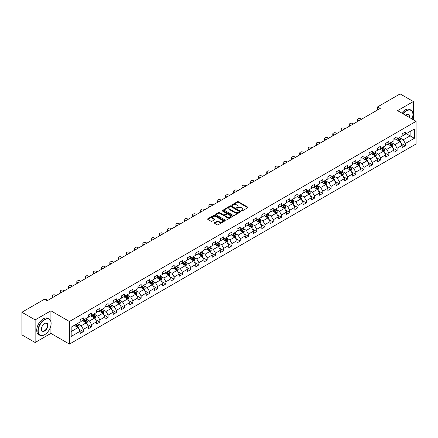 <?xml version="1.0" encoding="UTF-8"?>
<svg xmlns="http://www.w3.org/2000/svg" width="438" height="438" viewBox="0 0 438 438"><rect width="100%" height="100%" fill="white"/><g stroke="black" fill="none" stroke-linecap="round" stroke-linejoin="round"><path stroke-width="0.66" d="M241.508 210.913A0.515 0.296 0 0 0 242.236 210.913L247.755 207.721A0.734 0.422 0 0 0 247.974 207.426A0.734 0.422 0 0 0 247.755 207.125L238.403 201.726A0.734 0.422 0 0 0 237.363 201.726L231.844 204.913A0.515 0.296 0 0 0 232.573 205.334L233.29 204.918A2.349 1.358 0 0 1 236.613 204.918L237.391 205.367A2.349 1.358 0 0 1 238.08 206.331A2.349 1.358 0 0 1 237.391 207.289L236.679 207.7A0.515 0.296 0 0 0 237.407 208.121L238.119 207.711A2.349 1.358 0 0 1 241.442 207.711L242.225 208.159A2.349 1.358 0 0 1 242.909 209.118A2.349 1.358 0 0 1 242.225 210.081L241.508 210.492A0.515 0.296 0 0 0 241.508 210.913L241.508 210.492M214.56 222.663A0.734 0.422 0 0 0 214.346 222.958A0.734 0.422 0 0 0 214.56 223.26L217.182 224.776A0.734 0.422 0 0 0 218.223 224.776L224.355 221.234A0.734 0.422 0 0 0 224.568 220.938A0.734 0.422 0 0 0 224.355 220.637L215.003 215.239A0.734 0.422 0 0 0 213.963 215.239L207.831 218.776A0.734 0.422 0 0 0 207.617 219.077A0.734 0.422 0 0 0 207.831 219.378L211.001 221.206A0.734 0.422 0 0 0 212.041 221.206L214.664 219.69A0.734 0.422 0 0 0 214.877 219.394A0.734 0.422 0 0 0 214.664 219.093L213.092 218.184A1.966 1.133 0 0 1 212.518 217.385A1.966 1.133 0 0 1 213.728 216.334A1.966 1.133 0 0 1 215.868 216.58L222.028 220.133A1.966 1.133 0 0 1 222.603 220.938A1.966 1.133 0 0 1 221.387 221.984A1.966 1.133 0 0 1 219.246 221.737L218.223 221.146A0.734 0.422 0 0 0 217.182 221.146L214.56 222.663L214.56 223.26L217.182 221.759L217.182 221.146M50.907 310.794L35.133 319.899L21.9 312.261L21.9 334.873L35.133 342.511L50.907 333.406L69.428 344.098L69.428 321.487L50.907 310.794L50.907 321.525M413.346 119.749L413.346 101.539L397.578 110.644L416.1 121.337L69.428 321.487M413.346 101.539L400.118 93.902L377.622 106.888L377.622 109.943M21.9 312.261L44.391 299.274L47.041 300.802L380.266 108.416L377.622 106.888M233.339 215.447A0.734 0.422 0 0 0 234.379 215.447L240.511 211.91A0.734 0.422 0 0 0 240.725 211.609A0.734 0.422 0 0 0 240.511 211.308L231.16 205.909A0.734 0.422 0 0 0 230.12 205.909L223.988 209.452A0.734 0.422 0 0 0 223.774 209.747A0.734 0.422 0 0 0 223.988 210.048L233.339 215.447M222.4 211.023A0.515 0.296 0 0 1 222.926 211.094L222.926 210.486L232.43 215.972A0.734 0.422 0 0 1 232.644 216.273A0.734 0.422 0 0 1 232.43 216.575L226.298 220.111A0.734 0.422 0 0 1 225.263 220.111L215.912 214.713L215.912 214.111A0.734 0.422 0 0 0 215.693 214.412A0.734 0.422 0 0 0 215.912 214.713M215.912 214.111L218.535 212.6A0.734 0.422 0 0 1 219.575 212.6L223.364 214.79A0.734 0.422 0 0 0 224.404 214.79L226.145 213.782A0.734 0.422 0 0 0 226.358 213.481A0.734 0.422 0 0 0 226.145 213.186L222.197 210.902A0.515 0.296 0 0 1 222.926 210.486M69.428 344.098L416.1 143.954L416.1 121.337M78.928 329.08L83.346 331.632L83.346 329.403L88.427 326.469L88.427 328.703L91.602 326.868L91.602 324.635L96.688 321.7L96.688 323.934L99.864 322.1L99.864 319.871L104.945 316.937L104.945 319.165L108.12 317.331L108.12 315.103L113.201 312.168L113.201 314.402L116.377 312.568L116.377 310.334L121.457 307.399L121.457 309.633L124.633 307.799L124.633 305.571L129.714 302.636L129.714 304.864L132.889 303.03L132.889 300.802L137.97 297.867L137.97 300.101L141.145 298.267L141.145 296.033L146.226 293.099L146.226 295.332L149.402 293.498L149.402 291.27L154.483 288.335L154.483 290.564L157.658 288.73L157.658 286.501L162.739 283.567L162.739 285.8L165.914 283.966L165.914 281.733L170.995 278.798L170.995 281.032L174.171 279.198L174.171 276.969L179.251 274.035L179.251 276.263L182.427 274.429L182.427 272.201L187.508 269.266L187.508 271.5L190.683 269.666L190.683 267.432L195.764 264.497L195.764 266.731L198.94 264.897L198.94 262.669L204.02 259.734L204.02 261.962L207.196 260.128L207.196 257.9L212.277 254.965L212.277 257.199L215.452 255.365L215.452 253.131L220.533 250.197L220.533 252.43L223.709 250.596L223.709 248.368L228.789 245.433L228.789 247.662L231.965 245.827L231.965 243.599L237.046 240.665L237.046 242.898L240.221 241.064L240.221 238.83L245.307 235.896L245.307 238.13L248.483 236.296L248.483 234.067L253.564 231.133L253.564 233.361L256.739 231.527L256.739 229.298L261.82 226.364L261.82 228.598L264.995 226.764L264.995 224.53L270.076 221.595L270.076 223.829L273.252 221.995L273.252 219.766L278.333 216.832L278.333 219.06L281.508 217.226L281.508 214.998L286.589 212.063L286.589 214.297L289.764 212.463L289.764 210.229L294.845 207.294L294.845 209.528L298.021 207.694L298.021 205.466L303.101 202.531L303.101 204.76L306.277 202.925L306.277 200.697L311.358 197.762L311.358 199.996L314.533 198.162L314.533 195.928L319.614 192.994L319.614 195.228L322.79 193.393L322.79 191.165L327.87 188.231L327.87 190.459L331.046 188.625L331.046 186.396L336.127 183.462L336.127 185.696L339.302 183.861L339.302 181.628L344.383 178.693L344.383 180.927L347.558 179.093L347.558 176.864L352.639 173.93L352.639 176.158L355.815 174.324L355.815 172.096L360.896 169.161L360.896 171.389L364.071 169.561L364.071 167.327L369.152 164.392L369.152 166.626L372.327 164.792L372.327 162.564L377.408 159.629L377.408 161.857L380.584 160.023L380.584 157.795L385.664 154.86L385.664 157.089L388.84 155.26L388.84 153.026L393.926 150.092L393.926 152.325L397.102 150.491L397.102 148.263L402.183 145.328L402.183 147.557L405.358 145.723L405.358 143.494L414.353 138.298L414.353 129.007L410.121 131.455L410.121 135.857L414.353 138.298M83.346 331.632L80.17 333.466L80.17 331.238L71.175 336.433L71.175 327.142L80.17 321.946L80.17 319.718L83.346 317.884L83.346 320.112L88.427 317.178L88.427 314.949L91.602 313.115L91.602 315.349L96.688 312.414L96.688 310.181L99.864 308.347L99.864 310.58L104.945 307.646L104.945 305.417L108.12 303.583L108.12 305.812L113.201 302.877L113.201 300.649L116.377 298.815L116.377 301.048L121.457 298.114L121.457 295.88L124.633 294.046L124.633 296.28L129.714 293.345L129.714 291.117L132.889 289.283L132.889 291.511L137.97 288.576L137.97 286.348L141.145 284.514L141.145 286.748L146.226 283.813L146.226 281.579L149.402 279.745L149.402 281.979L154.483 279.044L154.483 276.816L157.658 274.982L157.658 277.21L162.739 274.276L162.739 272.047L165.914 270.213L165.914 272.447L170.995 269.512L170.995 267.279L174.171 265.444L174.171 267.678L179.251 264.744L179.251 262.515L182.427 260.681L182.427 262.909L187.508 259.975L187.508 257.747L190.683 255.912L190.683 258.146L195.764 255.212L195.764 252.978L198.94 251.144L198.94 253.378L204.02 250.443L204.02 248.215L207.196 246.38L207.196 248.609L212.277 245.674L212.277 243.446L215.452 241.612L215.452 243.846L220.533 240.911L220.533 238.677L223.709 236.843L223.709 239.077L228.789 236.142L228.789 233.914L231.965 232.08L231.965 234.308L237.046 231.374L237.046 229.145L240.221 227.311L240.221 229.545L245.307 226.61L245.307 224.376L248.483 222.542L248.483 224.776L253.564 221.842L253.564 219.613L256.739 217.779L256.739 220.007L261.82 217.073L261.82 214.844L264.995 213.01L264.995 215.239L270.076 212.31L270.076 210.076L273.252 208.242L273.252 210.475L278.333 207.541L278.333 205.312L281.508 203.478L281.508 205.707L286.589 202.772L286.589 200.544L289.764 198.71L289.764 200.938L294.845 198.009L294.845 195.775L298.021 193.941L298.021 196.175L303.101 193.24L303.101 191.012L306.277 189.178L306.277 191.406L311.358 188.471L311.358 186.243L314.533 184.409L314.533 186.637L319.614 183.708L319.614 181.474L322.79 179.64L322.79 181.874L327.87 178.939L327.87 176.711L331.046 174.877L331.046 177.105L336.127 174.171L336.127 171.942L339.302 170.108L339.302 172.337L344.383 169.407L344.383 167.174L347.558 165.34L347.558 167.573L352.639 164.639L352.639 162.41L355.815 160.576L355.815 162.805L360.896 159.87L360.896 157.642L364.071 155.808L364.071 158.036L369.152 155.107L369.152 152.873L372.327 151.039L372.327 153.273L377.408 150.338L377.408 148.11L380.584 146.276L380.584 148.504L385.664 145.569L385.664 143.341L388.84 141.507L388.84 143.735L393.926 140.806L393.926 138.572L397.102 136.738L397.102 138.972L402.183 136.037L402.183 133.809L405.358 131.975L405.358 134.203L414.353 129.007M82.503 320.605L86.313 322.801L81.233 325.735L77.422 323.534M80.17 320.725L81.233 321.333L83.346 320.112M81.233 325.735L83.346 329.403M86.313 322.801L88.427 326.469M90.759 315.836L94.57 318.037L89.489 320.966L85.678 318.771M88.427 315.957L89.489 316.57L91.602 315.349M89.489 320.966L91.602 324.635M94.57 318.037L96.688 321.7M99.015 311.068L102.826 313.269L97.745 316.203L93.935 314.002M96.688 311.188L97.745 311.801L99.864 310.58M97.745 316.203L99.864 319.871M102.826 313.269L104.945 316.937M107.272 306.304L111.082 308.5L106.001 311.434L102.191 309.233M104.945 306.425L106.001 307.033L108.12 305.812M106.001 311.434L108.12 315.103M111.082 308.5L113.201 312.168M115.528 301.536L119.339 303.737L114.258 306.666L110.447 304.47M113.201 301.656L114.258 302.269L116.377 301.048M114.258 306.666L116.377 310.334M119.339 303.737L121.457 307.399M123.784 296.767L127.595 298.968L122.514 301.902L118.703 299.701M121.457 296.887L122.514 297.501L124.633 296.28M122.514 301.902L124.633 305.571M127.595 298.968L129.714 302.636M132.041 291.998L135.851 294.199L130.77 297.134L126.96 294.933M129.714 292.124L130.77 292.732L132.889 291.511M130.77 297.134L132.889 300.802M135.851 294.199L137.97 297.867M140.297 287.235L144.107 289.436L139.027 292.365L135.216 290.17M137.97 287.355L139.027 287.969L141.145 286.748M139.027 292.365L141.145 296.033M144.107 289.436L146.226 293.099M148.553 282.466L152.364 284.667L147.283 287.602L143.472 285.401M146.226 282.587L147.283 283.2L149.402 281.979M147.283 287.602L149.402 291.27M152.364 284.667L154.483 288.335M156.809 277.697L160.62 279.898L155.539 282.833L151.729 280.632M154.483 277.823L155.539 278.431L157.658 277.21M155.539 282.833L157.658 286.501M160.62 279.898L162.739 283.567M165.066 272.934L168.876 275.135L163.796 278.064L159.985 275.869M162.739 273.055L163.796 273.668L165.914 272.447M163.796 278.064L165.914 281.733M168.876 275.135L170.995 278.798M173.322 268.166L177.133 270.366L172.052 273.301L168.241 271.1M170.995 268.286L172.052 268.899L174.171 267.678M172.052 273.301L174.171 276.969M177.133 270.366L179.251 274.035M181.578 263.397L185.389 265.598L180.308 268.532L176.498 266.331M179.251 263.523L180.308 264.13L182.427 262.909M180.308 268.532L182.427 272.201M185.389 265.598L187.508 269.266M189.835 258.634L193.645 260.834L188.564 263.764L184.754 261.568M187.508 258.754L188.564 259.367L190.683 258.146M188.564 263.764L190.683 267.432M193.645 260.834L195.764 264.497M198.096 253.865L201.907 256.066L196.826 259L193.01 256.799M195.764 253.985L196.826 254.598L198.94 253.378M196.826 259L198.94 262.669M201.907 256.066L204.02 259.734M206.353 249.096L210.163 251.297L205.083 254.232L201.272 252.031M204.02 249.222L205.083 249.83L207.196 248.609M205.083 254.232L207.196 257.9M210.163 251.297L212.277 254.965M214.609 244.333L218.42 246.534L213.339 249.463L209.528 247.267M212.277 244.453L213.339 245.066L215.452 243.846M213.339 249.463L215.452 253.131M218.42 246.534L220.533 250.197M222.865 239.564L226.676 241.765L221.595 244.7L217.785 242.499M220.533 239.685L221.595 240.298L223.709 239.077M221.595 244.7L223.709 248.368M226.676 241.765L228.789 245.433M231.122 234.795L234.932 236.996L229.851 239.931L226.041 237.73M228.789 234.921L229.851 235.529L231.965 234.308M229.851 239.931L231.965 243.599M234.932 236.996L237.046 240.665M239.378 230.032L243.189 232.233L238.108 235.162L234.297 232.967M237.046 230.153L238.108 230.766L240.221 229.545M238.108 235.162L240.221 238.83M243.189 232.233L245.307 235.896M247.634 225.263L251.445 227.464L246.364 230.399L242.553 228.198M245.307 225.384L246.364 225.997L248.483 224.776M246.364 230.399L248.483 234.067M251.445 227.464L253.564 231.133M255.891 220.495L259.701 222.696L254.62 225.63L250.81 223.429M253.564 220.621L254.62 221.228L256.739 220.007M254.62 225.63L256.739 229.298M259.701 222.696L261.82 226.364M264.147 215.731L267.957 217.932L262.877 220.861L259.066 218.666M261.82 215.852L262.877 216.465L264.995 215.239M262.877 220.861L264.995 224.53M267.957 217.932L270.076 221.595M272.403 210.963L276.214 213.164L271.133 216.098L267.322 213.897M270.076 211.083L271.133 211.696L273.252 210.475M271.133 216.098L273.252 219.766M276.214 213.164L278.333 216.832M280.659 206.194L284.47 208.395L279.389 211.33L275.579 209.129M278.333 206.32L279.389 206.928L281.508 205.707M279.389 211.33L281.508 214.998M284.47 208.395L286.589 212.063M288.916 201.431L292.726 203.632L287.646 206.561L283.835 204.365M286.589 201.551L287.646 202.164L289.764 200.938M287.646 206.561L289.764 210.229M292.726 203.632L294.845 207.294M297.172 196.662L300.983 198.863L295.902 201.798L292.091 199.597M294.845 196.782L295.902 197.396L298.021 196.175M295.902 201.798L298.021 205.466M300.983 198.863L303.101 202.531M305.428 191.893L309.239 194.094L304.158 197.029L300.348 194.828M303.101 192.019L304.158 192.627L306.277 191.406M304.158 197.029L306.277 200.697M309.239 194.094L311.358 197.762M313.685 187.13L317.495 189.331L312.414 192.26L308.604 190.065M311.358 187.25L312.414 187.864L314.533 186.637M312.414 192.26L314.533 195.928M317.495 189.331L319.614 192.994M321.941 182.361L325.752 184.562L320.671 187.497L316.86 185.296M319.614 182.482L320.671 183.095L322.79 181.874M320.671 187.497L322.79 191.165M325.752 184.562L327.87 188.231M330.197 177.593L334.008 179.794L328.927 182.728L325.116 180.527M327.87 177.719L328.927 178.326L331.046 177.105M328.927 182.728L331.046 186.396M334.008 179.794L336.127 183.462M338.454 172.829L342.27 175.03L337.183 177.959L333.373 175.764M336.127 172.95L337.183 173.563L339.302 172.337M337.183 177.959L339.302 181.628M342.27 175.03L344.383 178.693M346.715 168.061L350.526 170.262L345.445 173.196L341.629 170.995M344.383 168.181L345.445 168.794L347.558 167.573M345.445 173.196L347.558 176.864M350.526 170.262L352.639 173.93M354.972 163.292L358.782 165.493L353.701 168.427L349.891 166.226M352.639 163.418L353.701 164.026L355.815 162.805M353.701 168.427L355.815 172.096M358.782 165.493L360.896 169.161M363.228 158.529L367.039 160.73L361.958 163.659L358.147 161.463M360.896 158.649L361.958 159.262L364.071 158.036M361.958 163.659L364.071 167.327M367.039 160.73L369.152 164.392M371.484 153.76L375.295 155.961L370.214 158.895L366.403 156.694M369.152 153.88L370.214 154.494L372.327 153.273M370.214 158.895L372.327 162.564M375.295 155.961L377.408 159.629M379.741 148.991L383.551 151.192L378.47 154.127L374.66 151.926M377.408 149.117L378.47 149.725L380.584 148.504M378.47 154.127L380.584 157.795M383.551 151.192L385.664 154.86M387.997 144.228L391.807 146.429L386.727 149.358L382.916 147.163M385.664 144.348L386.727 144.962L388.84 143.735M386.727 149.358L388.84 153.026M391.807 146.429L393.926 150.092M396.253 139.459L400.064 141.66L394.983 144.595L391.172 142.394M393.926 139.58L394.983 140.193L397.102 138.972M394.983 144.595L397.102 148.263M400.064 141.66L402.183 145.328M406.311 133.656L410.121 135.857L403.239 139.826L399.429 137.625M402.183 134.816L403.239 135.424L405.358 134.203M403.239 139.826L405.358 143.494M35.133 319.899L35.133 342.511M71.175 331.544L78.057 327.569L74.246 325.368M78.057 327.569L80.17 331.238M400.934 143.171L405.358 145.723M392.678 147.94L397.102 150.491M384.422 152.709L388.84 155.26M376.165 157.472L380.584 160.023M367.909 162.241L372.327 164.792M359.653 167.009L364.071 169.561M351.396 171.773L355.815 174.324M343.14 176.541L347.558 179.093M334.884 181.31L339.302 183.861M326.628 186.073L331.046 188.625M318.371 190.842L322.79 193.393M310.115 195.611L314.533 198.162M301.859 200.374L306.277 202.925M293.602 205.143L298.021 207.694M285.346 209.911L289.764 212.463M277.09 214.675L281.508 217.226M268.833 219.443L273.252 221.995M260.572 224.212L264.995 226.764M252.315 228.975L256.739 231.527M244.059 233.744L248.483 236.296M235.803 238.513L240.221 241.064M227.546 243.276L231.965 245.827M219.29 248.045L223.709 250.596M211.034 252.814L215.452 255.365M202.778 257.577L207.196 260.128M194.521 262.346L198.94 264.897M186.265 267.114L190.683 269.666M178.009 271.878L182.427 274.429M169.752 276.646L174.171 279.198M161.496 281.415L165.914 283.966M153.24 286.178L157.658 288.73M144.983 290.947L149.402 293.498M136.727 295.716L141.145 298.267M128.471 300.479L132.889 303.03M120.215 305.248L124.633 307.799M111.953 310.016L116.377 312.568M103.697 314.78L108.12 317.331M95.44 319.548L99.864 322.1M87.184 324.317L91.602 326.868M50.907 333.406L50.907 325.522M241.716 210.985L242.225 210.689A2.349 1.358 0 0 0 242.909 209.731L242.909 209.118M238.08 206.331L238.08 206.939A2.349 1.358 0 0 1 237.391 207.902L236.881 208.192M247.755 207.125L247.755 207.721L238.403 202.334A0.734 0.422 0 0 0 237.363 202.334L232.052 205.406M240.5 211.915L231.16 206.522A0.734 0.422 0 0 0 230.12 206.522L223.999 210.054M239.208 211.817A0.515 0.296 0 0 0 239.208 211.401L231.001 206.659A0.515 0.296 0 0 0 230.273 206.659L229.523 207.092A2.349 1.358 0 0 0 228.833 208.055A2.349 1.358 0 0 0 229.523 209.014L235.129 212.255A2.349 1.358 0 0 0 238.458 212.255L239.208 211.817L239.208 212.43A0.515 0.296 0 0 0 239.362 212.222L239.362 211.609M228.833 208.055L228.833 208.663A2.349 1.358 0 0 0 229.523 209.627L229.523 209.014M239.208 212.43L238.458 212.863A2.349 1.358 0 0 1 235.129 212.863L229.523 209.627M215.918 214.719L218.535 213.207L218.535 212.6M226.358 213.481L226.358 214.094A0.734 0.422 0 0 1 226.145 214.396L224.404 215.397A0.734 0.422 0 0 1 223.364 215.397L219.575 213.207A0.734 0.422 0 0 0 218.535 213.207M222.926 211.094L232.419 216.58M227.3 217.062A1.966 1.133 0 0 0 229.441 217.308A1.966 1.133 0 0 0 230.656 216.257A1.966 1.133 0 0 0 230.081 215.458L227.913 214.204A0.734 0.422 0 0 0 226.873 214.204L225.132 215.206A0.734 0.422 0 0 0 224.918 215.507A0.734 0.422 0 0 0 225.132 215.808L227.3 217.062L227.3 217.67A1.966 1.133 0 0 0 229.441 217.916A1.966 1.133 0 0 0 230.656 216.87L230.656 216.257M224.918 215.507L224.918 216.12A0.734 0.422 0 0 0 225.132 216.421L225.132 215.808M227.3 217.67L225.132 216.421M222.603 220.938L222.603 221.546A1.966 1.133 0 0 1 221.387 222.597A1.966 1.133 0 0 1 219.246 222.351L218.223 221.759A0.734 0.422 0 0 0 217.182 221.759M212.518 217.385L212.518 217.993A1.966 1.133 0 0 0 213.092 218.797L213.092 218.184M214.653 219.695L213.092 218.797M224.344 221.245L215.003 215.846A0.734 0.422 0 0 0 213.963 215.846L207.842 219.383L207.831 218.776M400.48 142.383L401.109 140.801A1.982 1.144 -120 0 0 400.48 139.109L399.385 137.652M358.914 120.746L357.977 120.204A1.495 0.865 0 0 1 357.539 119.59A1.495 0.865 0 0 1 357.977 118.983L358.503 118.676A1.495 0.865 0 0 1 360.622 118.676L361.558 119.218M397.48 140.171L396.74 139.18M357.66 121.463A1.495 0.865 180 0 1 357.539 121.118L357.539 119.59M397.742 138.6L398.837 140.056A1.982 1.144 60 0 1 399.407 141.25L400.042 140.883A1.982 1.144 -120 0 0 399.472 139.689L398.377 138.233M397.885 138.517L399.095 140.138A1.013 0.586 60 0 1 399.281 140.445L400.042 140.883M412.005 118.977A9.132 5.272 120 0 0 412.925 114.619A9.132 5.272 120 0 0 406.469 110.891A9.132 5.272 120 0 0 403.152 113.864M402.878 113.705A9.357 5.404 -60 0 1 406.311 110.611A9.357 5.404 -60 0 1 410.986 110.152A9.357 5.404 -60 0 1 412.925 114.433A9.357 5.404 -60 0 1 412.925 114.526M405.583 115.271A4.566 2.633 -60 0 1 406.469 114.619L406.469 114.619A4.566 2.633 -60 0 1 409.574 117.57M401.712 113.031A9.357 5.404 -60 0 1 405.145 109.943A9.357 5.404 -60 0 1 409.82 109.478L410.986 110.152M409.284 117.406A4.342 2.508 120 0 0 408.479 114.493A4.342 2.508 120 0 0 406.387 114.663M44.501 334.78L44.66 334.687A9.132 5.272 120 0 0 51.115 323.507A9.132 5.272 120 0 0 44.66 319.778A9.132 5.272 120 0 0 38.199 330.964A9.132 5.272 120 0 0 44.66 334.687L44.501 334.78A9.357 5.404 -60 0 1 39.82 335.245A9.357 5.404 -60 0 1 38.385 327.744A9.357 5.404 -60 0 1 44.501 319.505A9.357 5.404 -60 0 1 49.176 319.039A9.357 5.404 -60 0 1 51.115 323.321A9.357 5.404 -60 0 1 51.115 323.414M44.66 330.964A4.566 2.633 -60 0 1 41.429 329.097A4.566 2.633 -60 0 1 44.66 323.507L44.66 323.507A4.566 2.633 -60 0 1 47.89 325.368A4.566 2.633 -60 0 1 44.66 330.964M41.429 329.004A4.342 2.508 120 0 0 42.327 330.904A4.342 2.508 120 0 0 44.501 330.685A4.342 2.508 120 0 0 47.337 326.863A4.342 2.508 120 0 0 46.669 323.381A4.342 2.508 120 0 0 44.577 323.551M39.82 335.245L38.659 334.572A9.357 5.404 -60 0 1 37.225 327.076A9.357 5.404 -60 0 1 43.335 318.831A9.357 5.404 -60 0 1 48.016 318.366L49.176 319.039M392.224 147.152L392.853 145.564A1.982 1.144 -120 0 0 392.224 143.878L391.129 142.416M350.657 125.509L349.721 124.972A1.495 0.865 0 0 1 349.283 124.359A1.495 0.865 0 0 1 349.721 123.746L350.247 123.439A1.495 0.865 0 0 1 352.366 123.439L353.302 123.981M389.223 144.934L388.484 143.943M349.404 126.232A1.495 0.865 180 0 1 349.283 125.887L349.283 124.359M389.486 143.363L390.581 144.825A1.982 1.144 60 0 1 391.15 146.018L391.786 145.651A1.982 1.144 -120 0 0 391.216 144.458L390.121 142.996M389.628 143.286L390.838 144.901A1.013 0.586 60 0 1 391.024 145.208L391.786 145.651M383.967 151.92L384.597 150.333A1.982 1.144 -120 0 0 383.967 148.641L382.872 147.184M342.401 130.278L341.465 129.736A1.495 0.865 0 0 1 341.021 129.128A1.495 0.865 0 0 1 341.465 128.515L341.99 128.208A1.495 0.865 0 0 1 344.109 128.208L345.045 128.75M380.967 149.703L380.228 148.712M341.147 131A1.495 0.865 180 0 1 341.021 130.655L341.021 129.128M381.23 148.132L382.325 149.588A1.982 1.144 60 0 1 382.894 150.781L383.529 150.415A1.982 1.144 -120 0 0 382.96 149.221L381.865 147.765M381.372 148.055L382.582 149.67A1.013 0.586 60 0 1 382.763 149.977L383.529 150.415M375.711 156.684L376.341 155.101A1.982 1.144 -120 0 0 375.705 153.409L374.616 151.953M334.145 135.046L333.209 134.504A1.495 0.865 0 0 1 332.765 133.891A1.495 0.865 0 0 1 333.209 133.283L333.734 132.977A1.495 0.865 0 0 1 335.853 132.977L336.789 133.519M372.711 154.472L371.971 153.481M332.891 135.764A1.495 0.865 180 0 1 332.765 135.419L332.765 133.891M372.973 152.9L374.068 154.357A1.982 1.144 60 0 1 374.638 155.55L375.273 155.183A1.982 1.144 -120 0 0 374.704 153.99L373.609 152.534M373.116 152.818L374.326 154.439A1.013 0.586 60 0 1 374.506 154.745L375.273 155.183M367.455 161.452L368.084 159.865A1.982 1.144 -120 0 0 367.449 158.178L366.36 156.716M325.888 139.81L324.947 139.273A1.495 0.865 0 0 1 324.509 138.66A1.495 0.865 0 0 1 324.947 138.047L325.478 137.74A1.495 0.865 0 0 1 327.597 137.74L328.533 138.282M364.454 159.235L363.715 158.244M324.635 140.532A1.495 0.865 180 0 1 324.509 140.187L324.509 138.66M364.717 157.664L365.812 159.125A1.982 1.144 60 0 1 366.376 160.319L367.011 159.952A1.982 1.144 -120 0 0 366.447 158.759L365.352 157.297M364.854 157.587L366.069 159.202A1.013 0.586 60 0 1 366.25 159.509L367.011 159.952M359.198 166.221L359.828 164.633A1.982 1.144 -120 0 0 359.193 162.941L358.103 161.485M317.627 144.578L316.69 144.036A1.495 0.865 0 0 1 316.252 143.429A1.495 0.865 0 0 1 316.69 142.815L317.221 142.509A1.495 0.865 0 0 1 319.34 142.509L320.277 143.051M356.198 164.004L355.453 163.013M316.378 145.301A1.495 0.865 180 0 1 316.252 144.956L316.252 143.429M356.461 162.432L357.556 163.889A1.982 1.144 60 0 1 358.12 165.082L358.755 164.715A1.982 1.144 -120 0 0 358.191 163.522L357.096 162.065M356.598 162.356L357.813 163.971A1.013 0.586 60 0 1 357.994 164.277L358.755 164.715M350.942 170.984L351.572 169.402A1.982 1.144 -120 0 0 350.937 167.71L349.847 166.254M309.37 149.347L308.434 148.805A1.495 0.865 0 0 1 307.996 148.192A1.495 0.865 0 0 1 308.434 147.584L308.965 147.278A1.495 0.865 0 0 1 311.084 147.278L312.02 147.82M347.942 168.772L347.197 167.781M308.122 150.064A1.495 0.865 180 0 1 307.996 149.719L307.996 148.192M348.205 167.201L349.3 168.657A1.982 1.144 60 0 1 349.863 169.851L350.499 169.484A1.982 1.144 -120 0 0 349.935 168.291L348.84 166.834M348.341 167.119L349.557 168.739A1.013 0.586 60 0 1 349.738 169.046L350.499 169.484M342.686 175.753L343.315 174.165A1.982 1.144 -120 0 0 342.68 172.479L341.591 171.017M301.114 154.11L300.178 153.574A1.495 0.865 0 0 1 299.74 152.961A1.495 0.865 0 0 1 300.178 152.347L300.709 152.041A1.495 0.865 0 0 1 302.828 152.041L303.764 152.583M339.685 173.536L338.941 172.545M299.866 154.833A1.495 0.865 180 0 1 299.74 154.488L299.74 152.961M339.948 171.964L341.043 173.426A1.982 1.144 60 0 1 341.607 174.62L342.242 174.253A1.982 1.144 -120 0 0 341.678 173.059L340.583 171.597M340.085 171.888L341.301 173.503A1.013 0.586 60 0 1 341.481 173.809L342.242 174.253M334.429 180.522L335.059 178.934A1.982 1.144 -120 0 0 334.424 177.242L333.334 175.786M292.858 158.879L291.922 158.337A1.495 0.865 0 0 1 291.484 157.729A1.495 0.865 0 0 1 291.922 157.116L292.453 156.809A1.495 0.865 0 0 1 294.571 156.809L295.508 157.351M331.429 178.304L330.685 177.313M291.609 159.602A1.495 0.865 180 0 1 291.484 159.257L291.484 157.729M331.692 176.733L332.787 178.189A1.982 1.144 60 0 1 333.351 179.383L333.986 179.016A1.982 1.144 -120 0 0 333.422 177.823L332.327 176.366M331.829 176.656L333.044 178.271A1.013 0.586 60 0 1 333.225 178.578L333.986 179.016M326.173 185.285L326.803 183.703A1.982 1.144 -120 0 0 326.168 182.011L325.078 180.555M284.601 163.648L283.665 163.106A1.495 0.865 0 0 1 283.227 162.493A1.495 0.865 0 0 1 283.665 161.885L284.196 161.578A1.495 0.865 0 0 1 286.315 161.578L287.251 162.12M323.173 183.073L322.428 182.082M283.353 164.365A1.495 0.865 180 0 1 283.227 164.02L283.227 162.493M323.436 181.502L324.525 182.958A1.982 1.144 60 0 1 325.095 184.152L325.73 183.785A1.982 1.144 -120 0 0 325.16 182.591L324.071 181.135M323.572 181.42L324.788 183.04A1.013 0.586 60 0 1 324.969 183.347L325.73 183.785M317.917 190.054L318.546 188.466A1.982 1.144 -120 0 0 317.911 186.78L316.822 185.318M276.345 168.411L275.409 167.874A1.495 0.865 0 0 1 274.971 167.261A1.495 0.865 0 0 1 275.409 166.648L275.94 166.341A1.495 0.865 0 0 1 278.053 166.341L278.995 166.883M314.917 187.836L314.172 186.845M275.097 169.134A1.495 0.865 180 0 1 274.971 168.789L274.971 167.261M315.179 186.265L316.269 187.727A1.982 1.144 60 0 1 316.838 188.92L317.473 188.554A1.982 1.144 -120 0 0 316.904 187.36L315.814 185.898M315.316 186.188L316.526 187.803A1.013 0.586 60 0 1 316.712 188.11L317.473 188.554M309.661 194.822L310.29 193.235A1.982 1.144 -120 0 0 309.655 191.543L308.566 190.087M268.089 173.18L267.153 172.638A1.495 0.865 0 0 1 266.715 172.03A1.495 0.865 0 0 1 267.153 171.417L267.684 171.11A1.495 0.865 0 0 1 269.797 171.11L270.733 171.652M306.66 192.605L305.916 191.614M266.841 173.902A1.495 0.865 180 0 1 266.715 173.558L266.715 172.03M306.923 191.034L308.013 192.49A1.982 1.144 60 0 1 308.582 193.684L309.217 193.317A1.982 1.144 -120 0 0 308.648 192.123L307.558 190.667M307.06 190.957L308.27 192.572A1.013 0.586 60 0 1 308.456 192.879L309.217 193.317M301.404 199.586L302.034 198.003A1.982 1.144 -120 0 0 301.399 196.312L300.304 194.855M259.833 177.948L258.896 177.406A1.495 0.865 0 0 1 258.458 176.793A1.495 0.865 0 0 1 258.896 176.185L259.427 175.879A1.495 0.865 0 0 1 261.541 175.879L262.477 176.421M298.404 197.374L297.659 196.383M258.584 178.666A1.495 0.865 180 0 1 258.458 178.321L258.458 176.793M298.667 195.802L299.756 197.259A1.982 1.144 60 0 1 300.326 198.452L300.961 198.085A1.982 1.144 -120 0 0 300.391 196.892L299.302 195.436M298.804 195.72L300.014 197.341A1.013 0.586 60 0 1 300.2 197.648L300.961 198.085M293.148 204.354L293.778 202.767A1.982 1.144 -120 0 0 293.142 201.08L292.047 199.619M251.576 182.712L250.64 182.175A1.495 0.865 0 0 1 250.202 181.562A1.495 0.865 0 0 1 250.64 180.949L251.171 180.642A1.495 0.865 0 0 1 253.284 180.642L254.221 181.184M290.148 202.137L289.403 201.146M250.328 183.434A1.495 0.865 180 0 1 250.202 183.089L250.202 181.562M290.41 200.566L291.5 202.028A1.982 1.144 60 0 1 292.069 203.221L292.704 202.854A1.982 1.144 -120 0 0 292.135 201.661L291.046 200.199M290.547 200.489L291.757 202.104A1.013 0.586 60 0 1 291.943 202.411L292.704 202.854M284.886 209.123L285.516 207.535A1.982 1.144 -120 0 0 284.886 205.844L283.791 204.387M243.32 187.48L242.384 186.938A1.495 0.865 0 0 1 241.946 186.331A1.495 0.865 0 0 1 242.384 185.717L242.915 185.411A1.495 0.865 0 0 1 245.028 185.411L245.964 185.953M281.891 206.906L281.147 205.915M242.072 188.203A1.495 0.865 180 0 1 241.946 187.858L241.946 186.331M282.154 205.334L283.244 206.791A1.982 1.144 60 0 1 283.813 207.984L284.448 207.617A1.982 1.144 -120 0 0 283.879 206.424L282.789 204.968M282.291 205.258L283.501 206.873A1.013 0.586 60 0 1 283.687 207.179L284.448 207.617M276.63 213.886L277.259 212.304A1.982 1.144 -120 0 0 276.63 210.612L275.535 209.156M235.064 192.249L234.127 191.707A1.495 0.865 0 0 1 233.689 191.094A1.495 0.865 0 0 1 234.127 190.486L234.659 190.18A1.495 0.865 0 0 1 236.772 190.18L237.708 190.722M273.63 211.674L272.89 210.683M233.815 192.966A1.495 0.865 180 0 1 233.689 192.621L233.689 191.094M273.898 210.103L274.987 211.559A1.982 1.144 60 0 1 275.557 212.753L276.192 212.386A1.982 1.144 -120 0 0 275.622 211.193L274.533 209.736M274.035 210.021L275.245 211.642A1.013 0.586 60 0 1 275.431 211.948L276.192 212.386M268.374 218.655L269.003 217.067A1.982 1.144 -120 0 0 268.374 215.381L267.279 213.919M226.807 197.012L225.871 196.476A1.495 0.865 0 0 1 225.433 195.863A1.495 0.865 0 0 1 225.871 195.249L226.397 194.943A1.495 0.865 0 0 1 228.516 194.943L229.452 195.485M265.373 216.438L264.634 215.447M225.559 197.735A1.495 0.865 180 0 1 225.433 197.39L225.433 195.863M265.642 214.866L266.731 216.328A1.982 1.144 60 0 1 267.3 217.522L267.936 217.155A1.982 1.144 -120 0 0 267.366 215.961L266.277 214.5M265.778 214.79L266.988 216.405A1.013 0.586 60 0 1 267.175 216.711L267.936 217.155M260.117 223.424L260.747 221.836A1.982 1.144 -120 0 0 260.117 220.144L259.022 218.688M218.551 201.781L217.615 201.239A1.495 0.865 0 0 1 217.177 200.631A1.495 0.865 0 0 1 217.615 200.018L218.14 199.712A1.495 0.865 0 0 1 220.259 199.712L221.195 200.254M257.117 221.206L256.378 220.215M217.297 202.504A1.495 0.865 180 0 1 217.177 202.159L217.177 200.631M257.38 219.635L258.475 221.091A1.982 1.144 60 0 1 259.044 222.285L259.679 221.918A1.982 1.144 -120 0 0 259.11 220.725L258.015 219.268M257.522 219.558L258.732 221.174A1.013 0.586 60 0 1 258.918 221.48L259.679 221.918M251.861 228.187L252.491 226.605A1.982 1.144 -120 0 0 251.861 224.913L250.766 223.457M210.295 206.55L209.359 206.008A1.495 0.865 0 0 1 208.921 205.395A1.495 0.865 0 0 1 209.359 204.787L209.884 204.48A1.495 0.865 0 0 1 212.003 204.48L212.939 205.022M248.861 225.975L248.122 224.984M209.041 207.267A1.495 0.865 180 0 1 208.921 206.922L208.921 205.395M249.123 224.404L250.218 225.86A1.982 1.144 60 0 1 250.788 227.054L251.423 226.687A1.982 1.144 -120 0 0 250.854 225.493L249.759 224.037M249.266 224.322L250.476 225.942A1.013 0.586 60 0 1 250.662 226.249L251.423 226.687M243.605 232.956L244.234 231.368A1.982 1.144 -120 0 0 243.605 229.682L242.51 228.22M202.038 211.313L201.102 210.777A1.495 0.865 0 0 1 200.664 210.163A1.495 0.865 0 0 1 201.102 209.55L201.628 209.244A1.495 0.865 0 0 1 203.747 209.244L204.683 209.786M240.604 230.738L239.865 229.747M200.785 212.036A1.495 0.865 180 0 1 200.664 211.691L200.664 210.163M240.867 229.167L241.962 230.629A1.982 1.144 60 0 1 242.532 231.822L243.167 231.456A1.982 1.144 -120 0 0 242.597 230.262L241.502 228.8M241.009 229.09L242.219 230.706A1.013 0.586 60 0 1 242.406 231.012L243.167 231.456M235.348 237.724L235.978 236.137A1.982 1.144 -120 0 0 235.348 234.445L234.253 232.989M193.782 216.082L192.846 215.54A1.495 0.865 0 0 1 192.402 214.932A1.495 0.865 0 0 1 192.846 214.319L193.372 214.012A1.495 0.865 0 0 1 195.49 214.012L196.427 214.554M232.348 235.507L231.609 234.516M192.528 216.805A1.495 0.865 180 0 1 192.402 216.46L192.402 214.932M232.611 233.936L233.706 235.392A1.982 1.144 60 0 1 234.275 236.586L234.91 236.219A1.982 1.144 -120 0 0 234.341 235.025L233.246 233.569M232.753 233.859L233.963 235.474A1.013 0.586 60 0 1 234.144 235.781L234.91 236.219M227.092 242.488L227.722 240.905A1.982 1.144 -120 0 0 227.087 239.214L225.997 237.757M185.526 220.851L184.59 220.309A1.495 0.865 0 0 1 184.146 219.695A1.495 0.865 0 0 1 184.59 219.088L185.115 218.781A1.495 0.865 0 0 1 187.234 218.781L188.17 219.323M224.092 240.276L223.353 239.285M184.272 221.568A1.495 0.865 180 0 1 184.146 221.223L184.146 219.695M224.355 238.705L225.45 240.161A1.982 1.144 60 0 1 226.013 241.354L226.649 240.988A1.982 1.144 -120 0 0 226.085 239.794L224.99 238.338M224.497 238.622L225.707 240.243A1.013 0.586 60 0 1 225.888 240.55L226.649 240.988M218.836 247.256L219.465 245.669A1.982 1.144 -120 0 0 218.83 243.982L217.741 242.521M177.27 225.614L176.328 225.077A1.495 0.865 0 0 1 175.89 224.464A1.495 0.865 0 0 1 176.328 223.851L176.859 223.544A1.495 0.865 0 0 1 178.978 223.544L179.914 224.086M215.835 245.039L215.096 244.048M176.016 226.336A1.495 0.865 180 0 1 175.89 225.992L175.89 224.464M216.098 243.468L217.193 244.93A1.982 1.144 60 0 1 217.757 246.123L218.392 245.756A1.982 1.144 -120 0 0 217.828 244.563L216.733 243.101M216.235 243.391L217.451 245.006A1.013 0.586 60 0 1 217.631 245.313L218.392 245.756M210.579 252.025L211.209 250.437A1.982 1.144 -120 0 0 210.574 248.746L209.484 247.289M169.008 230.383L168.072 229.84A1.495 0.865 0 0 1 167.634 229.233A1.495 0.865 0 0 1 168.072 228.62L168.603 228.313A1.495 0.865 0 0 1 170.721 228.313L171.658 228.855M207.579 249.808L206.835 248.817M167.759 231.105A1.495 0.865 180 0 1 167.634 230.76L167.634 229.233M207.842 248.236L208.937 249.693A1.982 1.144 60 0 1 209.501 250.886L210.136 250.52A1.982 1.144 -120 0 0 209.572 249.326L208.477 247.87M207.979 248.16L209.194 249.775A1.013 0.586 60 0 1 209.375 250.082L210.136 250.52M202.323 256.788L202.953 255.206A1.982 1.144 -120 0 0 202.318 253.514L201.228 252.058M160.751 235.151L159.815 234.609A1.495 0.865 0 0 1 159.377 233.996A1.495 0.865 0 0 1 159.815 233.388L160.346 233.082A1.495 0.865 0 0 1 162.465 233.082L163.401 233.624M199.323 254.577L198.578 253.586M159.503 235.868A1.495 0.865 180 0 1 159.377 235.524L159.377 233.996M199.586 253.005L200.681 254.462A1.982 1.144 60 0 1 201.245 255.655L201.88 255.288A1.982 1.144 -120 0 0 201.316 254.095L200.221 252.638M199.723 252.923L200.938 254.544A1.013 0.586 60 0 1 201.119 254.85L201.88 255.288M194.067 261.557L194.696 259.969A1.982 1.144 -120 0 0 194.061 258.283L192.972 256.821M152.495 239.914L151.559 239.378A1.495 0.865 0 0 1 151.121 238.765A1.495 0.865 0 0 1 151.559 238.152L152.09 237.85A1.495 0.865 0 0 1 154.209 237.85L155.145 238.387M191.067 259.34L190.322 258.349M151.247 240.637A1.495 0.865 180 0 1 151.121 240.292L151.121 238.765M191.329 257.768L192.424 259.23A1.982 1.144 60 0 1 192.988 260.424L193.623 260.057A1.982 1.144 -120 0 0 193.059 258.863L191.964 257.402M191.466 257.692L192.682 259.307A1.013 0.586 60 0 1 192.862 259.614L193.623 260.057M185.811 266.326L186.44 264.738A1.982 1.144 -120 0 0 185.805 263.046L184.716 261.59M144.239 244.683L143.303 244.141A1.495 0.865 0 0 1 142.865 243.533A1.495 0.865 0 0 1 143.303 242.92L143.834 242.614A1.495 0.865 0 0 1 145.953 242.614L146.889 243.156M182.81 264.109L182.066 263.118M142.991 245.406A1.495 0.865 180 0 1 142.865 245.061L142.865 243.533M183.073 262.537L184.168 263.994A1.982 1.144 60 0 1 184.732 265.187L185.367 264.82A1.982 1.144 -120 0 0 184.803 263.627L183.708 262.17M183.21 262.461L184.425 264.076A1.013 0.586 60 0 1 184.606 264.382L185.367 264.82M177.554 271.089L178.184 269.507A1.982 1.144 -120 0 0 177.549 267.815L176.459 266.359M135.983 249.452L135.046 248.91A1.495 0.865 0 0 1 134.608 248.297A1.495 0.865 0 0 1 135.046 247.689L135.577 247.382A1.495 0.865 0 0 1 137.696 247.382L138.632 247.924M174.554 268.877L173.809 267.886M134.734 250.169A1.495 0.865 180 0 1 134.608 249.824L134.608 248.297M174.817 267.306L175.906 268.762A1.982 1.144 60 0 1 176.476 269.956L177.111 269.589A1.982 1.144 -120 0 0 176.541 268.395L175.452 266.939M174.954 267.224L176.169 268.844A1.013 0.586 60 0 1 176.35 269.151L177.111 269.589M169.298 275.858L169.928 274.27A1.982 1.144 -120 0 0 169.292 272.584L168.203 271.122M127.726 254.215L126.79 253.679A1.495 0.865 0 0 1 126.352 253.065A1.495 0.865 0 0 1 126.79 252.452L127.321 252.151A1.495 0.865 0 0 1 129.434 252.151L130.376 252.688M166.298 273.64L165.553 272.65M126.478 254.938A1.495 0.865 180 0 1 126.352 254.593L126.352 253.065M166.56 272.069L167.65 273.531A1.982 1.144 60 0 1 168.219 274.725L168.854 274.358A1.982 1.144 -120 0 0 168.285 273.164L167.196 271.702M166.697 271.993L167.907 273.608A1.013 0.586 60 0 1 168.093 273.914L168.854 274.358M161.042 280.627L161.671 279.039A1.982 1.144 -120 0 0 161.036 277.347L159.947 275.891M119.47 258.984L118.534 258.442A1.495 0.865 0 0 1 118.096 257.834A1.495 0.865 0 0 1 118.534 257.221L119.065 256.914A1.495 0.865 0 0 1 121.178 256.914L122.114 257.456M158.041 278.409L157.297 277.418M118.222 259.707A1.495 0.865 180 0 1 118.096 259.362L118.096 257.834M158.304 276.838L159.394 278.294A1.982 1.144 60 0 1 159.963 279.488L160.598 279.121A1.982 1.144 -120 0 0 160.029 277.927L158.939 276.471M158.441 276.761L159.651 278.376A1.013 0.586 60 0 1 159.837 278.683L160.598 279.121M152.785 285.39L153.415 283.808A1.982 1.144 -120 0 0 152.78 282.116L151.685 280.659M111.214 263.753L110.277 263.211A1.495 0.865 0 0 1 109.839 262.597A1.495 0.865 0 0 1 110.277 261.99L110.809 261.683A1.495 0.865 0 0 1 112.922 261.683L113.858 262.225M149.785 283.178L149.04 282.187M109.965 264.47A1.495 0.865 180 0 1 109.839 264.125L109.839 262.597M150.048 281.607L151.137 283.063A1.982 1.144 60 0 1 151.707 284.257L152.342 283.89A1.982 1.144 -120 0 0 151.772 282.696L150.683 281.24M150.185 281.525L151.395 283.145A1.013 0.586 60 0 1 151.581 283.452L152.342 283.89M144.529 290.159L145.159 288.571A1.982 1.144 -120 0 0 144.524 286.885L143.429 285.423M102.957 268.516L102.021 267.979A1.495 0.865 0 0 1 101.583 267.366A1.495 0.865 0 0 1 102.021 266.753L102.552 266.452A1.495 0.865 0 0 1 104.666 266.452L105.602 266.988M141.529 287.941L140.784 286.95M101.709 269.239A1.495 0.865 180 0 1 101.583 268.894L101.583 267.366M141.792 286.37L142.881 287.832A1.982 1.144 60 0 1 143.45 289.025L144.086 288.658A1.982 1.144 -120 0 0 143.516 287.465L142.427 286.003M141.928 286.293L143.138 287.908A1.013 0.586 60 0 1 143.325 288.215L144.086 288.658M136.267 294.927L136.897 293.34A1.982 1.144 -120 0 0 136.267 291.648L135.172 290.191M94.701 273.285L93.765 272.743A1.495 0.865 0 0 1 93.327 272.135A1.495 0.865 0 0 1 93.765 271.522L94.296 271.215A1.495 0.865 0 0 1 96.409 271.215L97.346 271.757M133.272 292.71L132.528 291.719M93.453 274.007A1.495 0.865 180 0 1 93.327 273.662L93.327 272.135M133.535 291.139L134.625 292.595A1.982 1.144 60 0 1 135.194 293.788L135.829 293.422A1.982 1.144 -120 0 0 135.26 292.228L134.17 290.772M133.672 291.062L134.882 292.677A1.013 0.586 60 0 1 135.068 292.984L135.829 293.422M128.011 299.691L128.641 298.108A1.982 1.144 -120 0 0 128.011 296.416L126.916 294.96M86.445 278.053L85.509 277.511A1.495 0.865 0 0 1 85.071 276.898A1.495 0.865 0 0 1 85.509 276.29L86.04 275.984A1.495 0.865 0 0 1 88.153 275.984L89.089 276.526M125.011 297.479L124.272 296.488M85.196 278.771A1.495 0.865 180 0 1 85.071 278.426L85.071 276.898M125.279 295.907L126.368 297.364A1.982 1.144 60 0 1 126.938 298.557L127.573 298.19A1.982 1.144 -120 0 0 127.004 296.997L125.914 295.54M125.416 295.825L126.626 297.446A1.013 0.586 60 0 1 126.812 297.752L127.573 298.19M119.755 304.459L120.384 302.872A1.982 1.144 -120 0 0 119.755 301.185L118.66 299.723M78.188 282.817L77.252 282.28A1.495 0.865 0 0 1 76.814 281.667A1.495 0.865 0 0 1 77.252 281.054L77.778 280.753A1.495 0.865 0 0 1 79.897 280.753L80.833 281.289M116.754 302.242L116.015 301.251M76.94 283.539A1.495 0.865 180 0 1 76.814 283.194L76.814 281.667M117.023 300.671L118.112 302.132A1.982 1.144 60 0 1 118.682 303.326L119.317 302.959A1.982 1.144 -120 0 0 118.747 301.766L117.658 300.304M117.16 300.594L118.369 302.209A1.013 0.586 60 0 1 118.556 302.516L119.317 302.959M111.498 309.228L112.128 307.64A1.982 1.144 -120 0 0 111.498 305.948L110.403 304.492M69.932 287.585L68.996 287.043A1.495 0.865 0 0 1 68.558 286.436A1.495 0.865 0 0 1 68.996 285.822L69.522 285.516A1.495 0.865 0 0 1 71.64 285.516L72.577 286.058M108.498 307.011L107.759 306.02M68.678 288.308A1.495 0.865 180 0 1 68.558 287.963L68.558 286.436M108.761 305.439L109.856 306.896A1.982 1.144 60 0 1 110.425 308.089L111.06 307.722A1.982 1.144 -120 0 0 110.491 306.529L109.396 305.072M108.903 305.363L110.113 306.978A1.013 0.586 60 0 1 110.299 307.284L111.06 307.722M103.242 313.991L103.872 312.409A1.982 1.144 -120 0 0 103.242 310.717L102.147 309.261M61.676 292.354L60.74 291.812A1.495 0.865 0 0 1 60.302 291.199A1.495 0.865 0 0 1 60.74 290.591L61.265 290.285A1.495 0.865 0 0 1 63.384 290.285L64.32 290.827M100.242 311.779L99.503 310.788M60.422 293.071A1.495 0.865 180 0 1 60.302 292.726L60.302 291.199M100.505 310.208L101.6 311.664A1.982 1.144 60 0 1 102.169 312.858L102.804 312.491A1.982 1.144 -120 0 0 102.235 311.298L101.14 309.841M100.647 310.126L101.857 311.746A1.013 0.586 60 0 1 102.043 312.053L102.804 312.491M94.986 318.76L95.615 317.172A1.982 1.144 -120 0 0 94.986 315.486L93.891 314.024M53.42 297.117L52.483 296.581A1.495 0.865 0 0 1 52.045 295.968A1.495 0.865 0 0 1 52.483 295.354L53.009 295.053A1.495 0.865 0 0 1 55.128 295.053L56.064 295.59M91.985 316.543L91.246 315.557M52.166 297.84A1.495 0.865 180 0 1 52.045 297.495L52.045 295.968M92.248 314.971L93.343 316.433A1.982 1.144 60 0 1 93.913 317.627L94.548 317.26A1.982 1.144 -120 0 0 93.978 316.066L92.883 314.604M92.391 314.895L93.601 316.51A1.013 0.586 60 0 1 93.787 316.816L94.548 317.26M86.729 323.529L87.359 321.941A1.982 1.144 -120 0 0 86.729 320.249L85.634 318.793M45.087 299.674A1.495 0.865 0 0 1 46.871 299.816L47.808 300.358M83.729 321.311L82.99 320.32M83.992 319.74L85.087 321.196A1.982 1.144 60 0 1 85.656 322.39L86.291 322.023A1.982 1.144 -120 0 0 85.722 320.83L84.627 319.373M84.134 319.663L85.344 321.278A1.013 0.586 60 0 1 85.525 321.585L86.291 322.023M78.473 328.292L79.103 326.71A1.982 1.144 -120 0 0 78.468 325.018L77.378 323.562M75.473 326.08L74.734 325.089M75.736 324.509L76.831 325.965A1.982 1.144 60 0 1 77.395 327.159L78.03 326.792A1.982 1.144 -120 0 0 77.466 325.598L76.371 324.142M75.878 324.427L77.088 326.047A1.013 0.586 60 0 1 77.269 326.354L78.03 326.792M242.225 210.689L242.225 210.081M236.679 208.121L236.679 207.7M237.391 207.902L237.391 207.289M231.844 205.334L231.844 204.913M237.363 202.334L237.363 201.726M238.403 202.334L238.403 201.726M223.988 210.048L223.988 209.452M230.12 206.522L230.12 205.909M231.16 206.522L231.16 205.909M240.511 211.91L240.511 211.308M235.129 212.863L235.129 212.255M238.458 212.863L238.458 212.255M219.575 213.207L219.575 212.6M223.364 215.397L223.364 214.79M224.404 215.397L224.404 214.79M226.145 214.396L226.145 213.782M232.43 216.575L232.43 215.972M218.223 221.759L218.223 221.146M219.246 222.351L219.246 221.737M214.664 219.69L214.664 219.093M213.963 215.846L213.963 215.239M215.003 215.846L215.003 215.239M224.355 221.234L224.355 220.637M357.977 120.204L357.977 121.282M399.867 141.545L401.099 140.839M399.472 139.689L400.48 139.109M398.06 140.505L398.837 140.056M349.721 124.972L349.721 126.051M391.61 146.314L392.842 145.602M391.216 144.458L392.224 143.878M389.804 145.274L390.581 144.825M341.465 129.736L341.465 130.82M383.354 151.083L384.586 150.371M382.96 149.221L383.967 148.641M381.547 150.037L382.325 149.588M333.209 134.504L333.209 135.583M375.098 155.846L376.33 155.14M374.704 153.99L375.705 153.409M373.291 154.806L374.068 154.357M324.947 139.273L324.947 140.352M366.841 160.615L368.073 159.903M366.447 158.759L367.449 158.178M365.035 159.574L365.812 159.125M316.69 144.036L316.69 145.12M358.585 165.383L359.817 164.672M358.191 163.522L359.193 162.941M356.778 164.338L357.556 163.889M308.434 148.805L308.434 149.884M350.329 170.147L351.561 169.44M349.935 168.291L350.937 167.71M348.522 169.106L349.3 168.657M300.178 153.574L300.178 154.652M342.073 174.915L343.299 174.204M341.678 173.059L342.68 172.479M340.266 173.875L341.043 173.426M291.922 158.337L291.922 159.421M333.816 179.684L335.043 178.972M333.422 177.823L334.424 177.242M332.009 178.638L332.787 178.189M283.665 163.106L283.665 164.184M325.56 184.447L326.786 183.741M325.16 182.591L326.168 182.011M323.753 183.407L324.525 182.958M275.409 167.874L275.409 168.953M317.304 189.216L318.53 188.504M316.904 187.36L317.911 186.78M315.497 188.176L316.269 187.727M267.153 172.638L267.153 173.722M309.047 193.985L310.274 193.273M308.648 192.123L309.655 191.543M307.241 192.939L308.013 192.49M258.896 177.406L258.896 178.485M300.786 198.748L302.017 198.042M300.391 196.892L301.399 196.312M298.984 197.708L299.756 197.259M250.64 182.175L250.64 183.254M292.529 203.517L293.761 202.805M292.135 201.661L293.142 201.08M290.728 202.476L291.5 202.028M242.384 186.938L242.384 188.022M284.273 208.285L285.505 207.574M283.879 206.424L284.886 205.844M282.466 207.24L283.244 206.791M234.127 191.707L234.127 192.786M276.017 213.049L277.249 212.342M275.622 211.193L276.63 210.612M274.21 212.008L274.987 211.559M225.871 196.476L225.871 197.554M267.76 217.817L268.992 217.106M267.366 215.961L268.374 215.381M265.954 216.777L266.731 216.328M217.615 201.239L217.615 202.323M259.504 222.586L260.736 221.874M259.11 220.725L260.117 220.144M257.697 221.54L258.475 221.091M209.359 206.008L209.359 207.086M251.248 227.349L252.48 226.643M250.854 225.493L251.861 224.913M249.441 226.309L250.218 225.86M201.102 210.777L201.102 211.855M242.991 232.118L244.223 231.406M242.597 230.262L243.605 229.682M241.185 231.078L241.962 230.629M192.846 215.54L192.846 216.624M234.735 236.887L235.967 236.175M234.341 235.025L235.348 234.445M232.928 235.841L233.706 235.392M184.59 220.309L184.59 221.387M226.479 241.65L227.711 240.944M226.085 239.794L227.087 239.214M224.672 240.61L225.45 240.161M176.328 225.077L176.328 226.156M218.223 246.419L219.454 245.707M217.828 244.563L218.83 243.982M216.416 245.379L217.193 244.93M168.072 229.84L168.072 230.925M209.966 251.188L211.198 250.476M209.572 249.326L210.574 248.746M208.159 250.142L208.937 249.693M159.815 234.609L159.815 235.688M201.71 255.951L202.942 255.244M201.316 254.095L202.318 253.514M199.903 254.911L200.681 254.462M151.559 239.378L151.559 240.457M193.454 260.719L194.68 260.008M193.059 258.863L194.061 258.283M191.647 259.679L192.424 259.23M143.303 244.141L143.303 245.225M185.197 265.488L186.424 264.776M184.803 263.627L185.805 263.046M183.391 264.442L184.168 263.994M135.046 248.91L135.046 249.989M176.941 270.251L178.167 269.545M176.541 268.395L177.549 267.815M175.134 269.211L175.906 268.762M126.79 253.679L126.79 254.757M168.685 275.02L169.911 274.308M168.285 273.164L169.292 272.584M166.878 273.98L167.65 273.531M118.534 258.442L118.534 259.526M160.428 279.789L161.655 279.077M160.029 277.927L161.036 277.347M158.622 278.743L159.394 278.294M110.277 263.211L110.277 264.289M152.167 284.552L153.399 283.846M151.772 282.696L152.78 282.116M150.365 283.512L151.137 283.063M102.021 267.979L102.021 269.058M143.91 289.321L145.142 288.609M143.516 287.465L144.524 286.885M142.109 288.281L142.881 287.832M93.765 272.743L93.765 273.827M135.654 294.09L136.886 293.378M135.26 292.228L136.267 291.648M133.847 293.044L134.625 292.595M85.509 277.511L85.509 278.59M127.398 298.853L128.63 298.147M127.004 296.997L128.011 296.416M125.591 297.813L126.368 297.364M77.252 282.28L77.252 283.359M119.141 303.622L120.373 302.91M118.747 301.766L119.755 301.185M117.335 302.581L118.112 302.132M68.996 287.043L68.996 288.127M110.885 308.39L112.117 307.679M110.491 306.529L111.498 305.948M109.078 307.345L109.856 306.896M60.74 291.812L60.74 292.891M102.629 313.154L103.861 312.447M102.235 311.298L103.242 310.717M100.822 312.113L101.6 311.664M52.483 296.581L52.483 297.659M94.373 317.922L95.604 317.211M93.978 316.066L94.986 315.486M92.566 316.882L93.343 316.433M86.116 322.691L87.348 321.979M85.722 320.83L86.729 320.249M84.31 321.645L85.087 321.196M77.86 327.454L79.092 326.748M77.466 325.598L78.468 325.018M76.053 326.414L76.831 325.965"/></g></svg>
